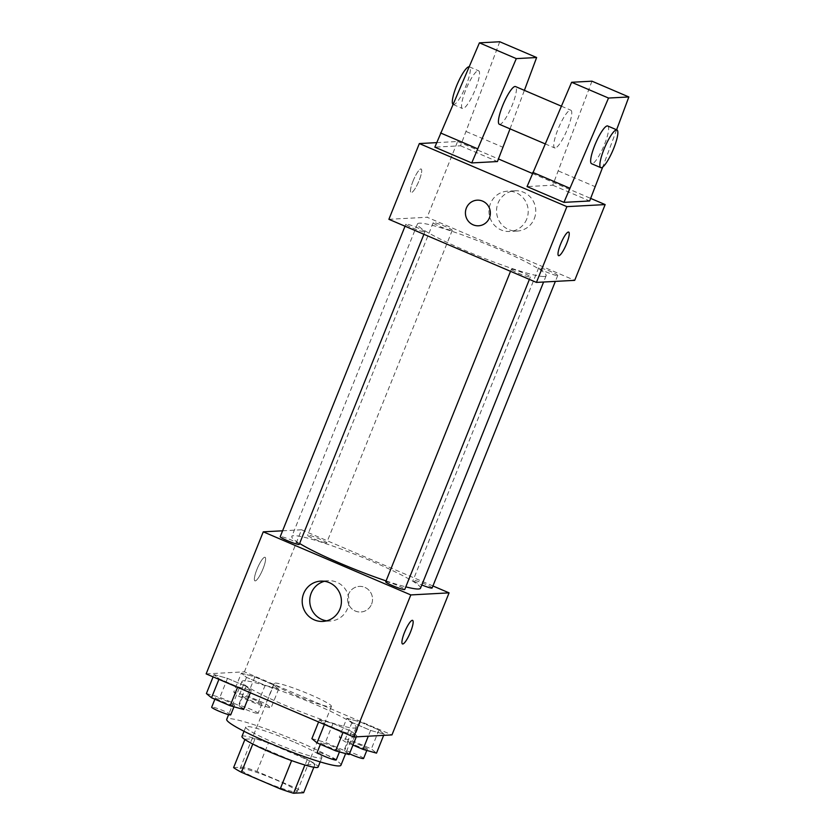 <?xml version="1.0" encoding="UTF-8"?>
<svg xmlns="http://www.w3.org/2000/svg" width="835" height="835" viewBox="0 0 835 835"><rect width="100%" height="100%" fill="white"/><g stroke="black" fill="none" stroke-linecap="round" stroke-linejoin="round"><path stroke-width="0.63" stroke-dasharray="4.17 3.13" d="M330.535 706.765A30.78 3.1 21.9 0 0 331.422 706.41A30.78 3.1 21.9 0 0 304.023 692.048A30.78 3.1 21.9 0 0 274.308 683.458A30.78 3.1 21.9 0 0 298.68 696.578A30.78 3.1 21.9 0 0 330.535 706.765M296.268 791.997A30.78 3.1 21.9 0 0 297.156 791.643A30.78 3.1 21.9 0 0 269.757 777.281A30.78 3.1 21.9 0 0 240.052 768.68A30.78 3.1 21.9 0 0 264.413 781.81A30.78 3.1 21.9 0 0 296.268 791.997M233.602 767.615L243.663 767.083A39.725 4.008 21.9 0 1 256.971 771.446L295.788 788.042A39.725 4.008 21.9 0 1 303.606 792.707M256.971 771.446L268.39 743.035L307.207 759.631L295.788 788.042M313.845 767.24L315.025 764.296L304.89 765.006M315.025 764.296A39.725 4.008 21.9 0 0 307.207 759.631M268.39 743.035A39.725 4.008 21.9 0 0 255.093 738.672L243.663 767.083M304.963 764.839A39.725 4.008 21.9 0 1 291.666 760.466L252.848 743.87A39.725 4.008 21.9 0 1 245.02 739.205L255.093 738.672M241.952 736.449A41.04 4.144 -158.1 0 1 289.588 751.239A41.04 4.144 -158.1 0 1 318.104 767.062M293.398 741.772A41.04 4.144 21.9 0 0 245.761 726.982A41.04 4.144 21.9 0 0 278.243 744.476A41.04 4.144 21.9 0 0 320.723 758.055A41.04 4.144 21.9 0 0 321.903 757.585A41.04 4.144 21.9 0 0 293.398 741.772M340.941 765.246A61.55 6.21 21.9 0 0 286.144 736.522A61.55 6.21 21.9 0 0 226.723 719.321M354.384 728.057A61.55 6.21 21.9 0 0 356.169 727.358A61.55 6.21 21.9 0 0 301.372 698.644A61.55 6.21 21.9 0 0 241.952 681.443A61.55 6.21 21.9 0 0 290.684 707.683A61.55 6.21 21.9 0 0 354.384 728.057M241.357 673.146L254.863 676.903L273.494 684.867L278.629 689.084L265.123 685.326L246.492 677.352L241.357 673.146L254.863 676.903L273.494 684.867L278.629 689.084L265.123 685.326L246.492 677.352L241.357 673.146L233.748 692.09L247.243 695.847L265.885 703.811L271.01 708.017L257.514 704.26L238.873 696.296L233.748 692.09M214 674.617L227.506 678.375L246.137 686.339L251.272 690.555L237.766 686.798L219.135 678.824L214 674.617L227.506 678.375L246.137 686.339L251.272 690.555L237.766 686.798L219.135 678.824L214 674.617L213.102 676.861M206.151 673.887L244.415 671.831L391.959 734.915M346.849 718.257L360.355 722.014L378.986 729.978L384.121 734.184L370.615 730.427L351.984 722.463L346.849 718.257L360.355 722.014L378.986 729.978L384.121 734.184L370.615 730.427L351.984 722.463L346.849 718.257L339.24 737.19L352.746 740.948L371.377 748.922L376.512 753.128M319.492 719.728L332.998 723.486L351.629 731.45L356.764 735.656L343.258 731.898L324.627 723.935L319.492 719.728L332.998 723.486L351.629 731.45L356.764 735.656L343.258 731.898L324.627 723.935L319.492 719.728L318.594 721.962M282.595 530.799L301.529 529.776L244.415 671.831M301.529 529.776L432.927 585.961M371.596 604.133A12.828 12.473 -93.1 0 0 359.384 586.4A12.828 12.473 -93.1 0 0 347.621 599.874A12.828 12.473 -93.1 0 0 371.596 604.133A12.828 12.473 -93.1 0 0 359.374 586.4A12.828 12.473 -93.1 0 0 347.611 599.874A12.828 12.473 -93.1 0 0 371.596 604.133M420.516 588.216A69.347 6.993 21.9 0 0 358.779 555.859A69.347 6.993 21.9 0 0 291.822 536.477A69.347 6.993 21.9 0 0 299.608 543.481M386.083 580.899A69.347 6.993 21.9 0 0 405.8 586.869M299.254 544.357A10.26 1.033 21.9 0 0 290.121 539.567A10.26 1.033 21.9 0 0 280.216 536.707M326.318 543A10.26 1.033 21.9 0 0 326.621 542.886A10.26 1.033 21.9 0 0 317.488 538.095A10.26 1.033 21.9 0 0 307.583 535.235A10.26 1.033 21.9 0 0 315.703 539.608A10.26 1.033 21.9 0 0 326.318 543M432.112 587.997A10.26 1.033 21.9 0 0 422.98 583.206A10.26 1.033 21.9 0 0 413.075 580.346A10.26 1.033 21.9 0 0 421.821 584.97M385.718 581.818A10.26 1.033 -158.1 0 1 386.01 581.692A10.26 1.033 -158.1 0 1 396.625 585.095A10.26 1.033 -158.1 0 1 404.756 589.468M255.228 580.909A12.828 2.703 113.2 0 0 262.733 569.522A12.828 2.703 113.2 0 0 265.029 557.279A12.828 2.703 113.2 0 0 257.504 568.009A12.828 2.703 113.2 0 0 254.946 580.868A12.828 2.703 113.2 0 0 255.228 580.909A12.828 2.703 113.2 0 0 262.733 569.522A12.828 2.703 113.2 0 0 265.039 557.279A12.828 2.703 113.2 0 0 257.514 568.009A12.828 2.703 113.2 0 0 254.957 580.868A12.828 2.703 113.2 0 0 255.239 580.909M402.491 643.952L402.491 643.952A12.828 2.703 -66.8 0 1 404.787 631.709A12.828 2.703 -66.8 0 1 412.281 620.322A12.828 2.703 -66.8 0 1 412.573 620.363L412.573 620.374M324.523 581.285A20.176 19.612 86.9 0 1 328.28 580.711A20.176 19.612 86.9 0 1 347.496 608.611A20.176 19.612 86.9 0 1 330.451 621A20.176 19.612 86.9 0 1 326.652 620.822M544.138 276.489A69.347 6.993 21.9 0 0 546.142 275.696A69.347 6.993 21.9 0 0 484.404 243.34A69.347 6.993 21.9 0 0 417.448 223.968A69.347 6.993 21.9 0 0 472.359 253.537A69.347 6.993 21.9 0 0 544.138 276.489M511.646 269.183A10.26 1.033 -158.1 0 1 522.261 272.575A10.26 1.033 -158.1 0 1 530.382 276.949A10.26 1.033 -158.1 0 1 520.476 274.078A10.26 1.033 -158.1 0 1 511.344 269.298A10.26 1.033 -158.1 0 1 511.646 269.183M451.954 230.481A10.26 1.033 21.9 0 0 452.246 230.366A10.26 1.033 21.9 0 0 443.114 225.586A10.26 1.033 21.9 0 0 433.208 222.715A10.26 1.033 21.9 0 0 441.329 227.089A10.26 1.033 21.9 0 0 451.954 230.481M557.446 275.592A10.26 1.033 21.9 0 0 557.738 275.477A10.26 1.033 21.9 0 0 548.605 270.686A10.26 1.033 21.9 0 0 538.7 267.826A10.26 1.033 21.9 0 0 546.831 272.2A10.26 1.033 21.9 0 0 557.446 275.592M424.587 231.953A10.26 1.033 21.9 0 0 424.89 231.838A10.26 1.033 21.9 0 0 415.757 227.057A10.26 1.033 21.9 0 0 405.852 224.187A10.26 1.033 21.9 0 0 413.972 228.56A10.26 1.033 21.9 0 0 424.587 231.953M388.891 219.313L427.155 217.257L574.699 280.351M534.285 218.676A20.176 19.612 -93.1 0 0 515.07 190.777A20.176 19.612 -93.1 0 0 496.564 211.975A20.176 19.612 -93.1 0 0 517.241 231.065A20.176 19.612 -93.1 0 0 534.285 218.676M436.674 142.628L457.611 141.501L427.155 217.257M457.611 141.501L498.474 158.974M532.344 173.45L590.689 198.406M526.728 219.083A20.176 19.612 86.9 0 1 509.684 231.472A20.176 19.612 86.9 0 1 489.007 212.382A20.176 19.612 86.9 0 1 507.513 191.184A20.176 19.612 86.9 0 1 526.728 219.083M413.085 180.955A12.828 2.703 113.2 0 0 411.039 192.582A12.828 2.703 113.2 0 0 418.565 181.853A12.828 2.703 113.2 0 0 421.122 169.004A12.828 2.703 113.2 0 0 413.085 180.955M413.095 180.955A12.828 2.703 -66.8 0 1 421.122 169.004A12.828 2.703 -66.8 0 1 418.565 181.853A12.828 2.703 -66.8 0 1 411.039 192.582A12.828 2.703 -66.8 0 1 413.095 180.955M478.58 225.784L478.58 225.784A12.828 12.473 -93.1 0 0 482.651 201.141A12.828 12.473 -93.1 0 0 477.202 200.17L477.202 200.17M568.666 232.088L568.656 232.088A12.828 2.703 113.2 0 0 561.13 242.818A12.828 2.703 113.2 0 0 558.573 255.667L558.573 255.667M591.963 81.183L552.77 185.203L527.062 186.591M552.77 185.203L589.656 200.984M499.748 41.75L460.555 145.781L434.847 147.158M460.555 145.781L497.441 161.552M499.361 124.29A20.52 4.321 113.2 0 0 499.821 124.363A20.52 4.321 113.2 0 0 511.813 106.139A20.52 4.321 113.2 0 0 515.498 86.558M510.039 128.851L524.39 90.357M555.15 148.014A20.52 4.321 -66.8 0 1 554.691 147.941A20.52 4.321 -66.8 0 1 558.375 128.36A20.52 4.321 -66.8 0 1 570.378 110.136A20.52 4.321 -66.8 0 1 570.827 110.21A20.52 4.321 -66.8 0 1 567.142 129.801A20.52 4.321 -66.8 0 1 555.15 148.014M607.713 125.981A20.52 4.321 -66.8 0 1 604.425 144.591A20.52 4.321 -66.8 0 1 591.577 163.712M616.606 129.79L602.724 167.042M478.163 70.704A20.52 4.321 -66.8 0 1 478.612 70.787A20.52 4.321 -66.8 0 1 475.324 89.387A20.52 4.321 -66.8 0 1 462.475 108.519A20.52 4.321 -66.8 0 1 466.16 88.927A20.52 4.321 -66.8 0 1 478.163 70.704M452.904 104.312A20.52 4.321 113.2 0 0 453.259 104.573A20.52 4.321 113.2 0 0 466.107 85.452A20.52 4.321 113.2 0 0 469.385 66.842A20.52 4.321 113.2 0 0 469.103 66.769M466.264 131.575L503.15 147.346M558.479 170.998L595.365 186.779M311.883 738.662L325.379 742.419L344.02 750.394L349.145 754.6M339.741 750.571A10.26 1.033 21.9 0 0 340.033 750.456A10.26 1.033 21.9 0 0 330.9 745.676A10.26 1.033 21.9 0 0 320.995 742.806A10.26 1.033 21.9 0 0 329.115 747.179A10.26 1.033 21.9 0 0 339.741 750.571M332.998 723.486L325.379 742.419M351.629 731.45L344.02 750.394M356.764 735.656L356.294 736.835M343.258 731.898L343.049 732.42M324.627 723.935L324.418 724.456M336.223 759.933A10.26 1.033 21.9 0 0 327.09 755.143A10.26 1.033 21.9 0 0 317.185 752.272M206.381 693.561L219.887 697.319L238.518 705.283L243.653 709.489M234.238 705.471A10.26 1.033 21.9 0 0 234.541 705.356A10.26 1.033 21.9 0 0 225.408 700.565A10.26 1.033 21.9 0 0 215.503 697.695A10.26 1.033 21.9 0 0 223.623 702.068A10.26 1.033 21.9 0 0 234.238 705.471M227.506 678.375L219.887 697.319M246.137 686.339L238.518 705.283M251.272 690.555L250.364 692.789M219.135 678.824L218.927 679.346M230.731 714.823A10.26 1.033 21.9 0 0 221.599 710.032A10.26 1.033 21.9 0 0 211.693 707.172M352.975 745.081L344.375 741.407L339.24 737.19M367.097 749.099A10.26 1.033 21.9 0 0 367.39 748.985A10.26 1.033 21.9 0 0 358.257 744.204A10.26 1.033 21.9 0 0 348.352 741.334A10.26 1.033 21.9 0 0 356.472 745.707A10.26 1.033 21.9 0 0 367.097 749.099M360.355 722.014L352.746 740.948M378.986 729.978L371.377 748.922M384.121 734.184L383.651 735.364M370.615 730.427L368.298 736.188M351.984 722.463L344.375 741.407M363.58 758.462A10.26 1.033 21.9 0 0 354.447 753.671A10.26 1.033 21.9 0 0 344.542 750.801A10.26 1.033 21.9 0 0 349.479 753.786M261.595 703.999A10.26 1.033 21.9 0 0 261.898 703.884A10.26 1.033 21.9 0 0 252.765 699.093A10.26 1.033 21.9 0 0 242.86 696.223A10.26 1.033 21.9 0 0 250.98 700.596A10.26 1.033 21.9 0 0 261.595 703.999M254.863 676.903L247.243 695.847M273.494 684.867L265.885 703.811M278.629 689.084L271.01 708.017M265.123 685.326L257.514 704.26M246.492 677.352L238.873 696.296M257.796 713.466A10.26 1.033 21.9 0 0 258.088 713.351A10.26 1.033 21.9 0 0 248.955 708.56A10.26 1.033 21.9 0 0 239.05 705.7A10.26 1.033 21.9 0 0 247.17 710.074A10.26 1.033 21.9 0 0 257.796 713.466M297.156 791.643L331.422 706.41M240.052 768.68L274.308 683.458M245.761 726.982L244.029 731.272M321.903 757.585L320.181 761.885M241.952 681.443L228.602 714.635M356.169 727.358L345.617 753.619M328.28 580.711L320.723 581.118M330.451 621L322.894 621.407M417.448 223.968L291.822 536.477M546.142 275.696L543.606 282.021M529.4 279.401L530.382 276.949M510.529 271.323L511.344 269.298M433.208 222.715L307.583 535.235M452.246 230.366L326.621 542.886M538.7 267.826L413.075 580.346M557.738 275.477L555.369 281.385M405.852 224.187L405.038 226.222M424.89 231.838L423.909 234.291M515.07 190.777L507.513 191.184M517.241 231.065L509.684 231.472M545.088 143.839L554.691 147.941M561.329 106.149L570.827 110.21M453.259 104.573L462.475 108.519M469.385 66.842L478.612 70.787M320.995 742.806L320.389 744.319M340.033 750.456L339.448 751.907M215.503 697.695L214.898 699.208M234.541 705.356L233.957 706.796M348.352 741.334L344.542 750.801M367.39 748.985L366.815 750.425M242.86 696.223L239.05 705.7M261.898 703.884L258.088 713.351"/><path stroke-width="1.25" d="M291.613 760.601L280.236 788.877L241.419 772.281A39.725 4.008 21.9 0 1 233.602 767.615L244.895 739.528M313.845 767.24L303.606 792.707L293.544 793.25A39.725 4.008 21.9 0 1 280.236 788.877M304.89 765.006L293.544 793.25M320.181 761.885L318.104 767.062A41.04 4.144 -158.1 0 1 278.483 755.591A41.04 4.144 -158.1 0 1 241.952 736.449L244.029 731.272M252.775 744.048L241.419 772.281M228.602 714.635L226.723 719.321A61.55 6.21 21.9 0 0 275.456 745.572A61.55 6.21 21.9 0 0 339.167 765.946A61.55 6.21 21.9 0 0 340.941 765.246L345.617 753.619M432.927 585.961L449.073 592.86L391.959 734.915L353.696 736.981L206.151 673.887L263.265 531.832L282.595 530.799M405.8 586.869A69.347 6.993 21.9 0 0 418.502 589.009A69.347 6.993 21.9 0 0 420.516 588.216L543.606 282.021M299.608 543.481A69.347 6.993 21.9 0 0 386.083 580.899M449.073 592.86L410.81 594.927L263.265 531.832M405.038 226.222L280.216 536.707A10.26 1.033 21.9 0 0 288.346 541.08A10.26 1.033 21.9 0 0 298.961 544.472A10.26 1.033 21.9 0 0 299.254 544.357L423.909 234.291M421.821 584.97A10.26 1.033 21.9 0 0 431.81 588.111A10.26 1.033 21.9 0 0 432.112 587.997L555.369 281.385M529.4 279.401L404.756 589.468A10.26 1.033 -158.1 0 1 394.851 586.598A10.26 1.033 -158.1 0 1 385.718 581.818L510.529 271.323M410.81 594.927L353.696 736.981M339.939 609.018A20.176 19.612 86.9 0 1 322.894 621.407A20.176 19.612 86.9 0 1 302.218 602.317A20.176 19.612 86.9 0 1 320.723 581.118A20.176 19.612 86.9 0 1 339.939 609.018M412.292 620.322A12.828 2.703 -66.8 0 1 412.573 620.374A12.828 2.703 -66.8 0 1 410.016 633.222A12.828 2.703 -66.8 0 1 402.491 643.952A12.828 2.703 -66.8 0 1 404.798 631.709A12.828 2.703 -66.8 0 1 412.292 620.322M412.573 620.363A12.828 2.703 -66.8 0 1 410.006 633.222A12.828 2.703 -66.8 0 1 402.491 643.952M326.652 620.822A20.176 19.612 86.9 0 1 309.775 601.91A20.176 19.612 86.9 0 1 324.523 581.285M590.689 198.406L605.156 204.585L574.699 280.351L536.435 282.407L388.891 219.313L419.347 143.557L436.674 142.628M498.474 158.974L532.344 173.45M482.651 201.141A12.828 12.473 86.9 0 1 478.58 225.784A12.828 12.473 86.9 0 1 465.439 213.656A12.828 12.473 86.9 0 1 482.651 201.141M605.156 204.585L566.892 206.642L536.435 282.407M566.892 206.642L419.347 143.557M477.202 200.17A12.828 12.473 -93.1 0 0 465.439 213.656A12.828 12.473 -93.1 0 0 478.58 225.784M558.573 255.667A12.828 2.703 113.2 0 0 566.6 243.716A12.828 2.703 -66.8 0 1 558.584 255.677A12.828 2.703 -66.8 0 1 561.141 242.818A12.828 2.703 -66.8 0 1 568.666 232.088A12.828 2.703 -66.8 0 1 566.61 243.726A12.828 2.703 113.2 0 0 568.656 232.088M602.724 167.042L589.656 200.984L563.949 202.362L608.517 98.05L628.849 96.954L616.606 129.79M628.849 96.954L591.963 81.183L571.631 82.279L527.062 186.591L563.949 202.362M510.039 128.851L497.441 161.552L471.733 162.929L434.847 147.158L479.415 42.846L499.748 41.75L536.634 57.521L516.301 58.617L471.733 162.929M561.329 106.149L515.498 86.558A20.52 4.321 113.2 0 0 503.453 103.717A20.52 4.321 113.2 0 0 499.361 124.29L545.088 143.839M524.39 90.357L536.634 57.521M600.803 167.658L591.577 163.712A20.52 4.321 -66.8 0 1 595.668 143.15A20.52 4.321 -66.8 0 1 607.713 125.981L616.929 129.926A20.52 4.321 -66.8 0 1 613.652 148.536A20.52 4.321 -66.8 0 1 600.803 167.658A20.52 4.321 -66.8 0 1 604.895 147.096A20.52 4.321 -66.8 0 1 616.929 129.926M469.103 66.769A20.52 4.321 113.2 0 0 457.465 83.73A20.52 4.321 113.2 0 0 452.904 104.312M479.415 42.846L516.301 58.617M571.631 82.279L608.517 98.05M440.556 132.953L477.443 148.724M532.772 172.386L569.658 188.157M356.294 736.835L349.145 754.6L335.649 750.842L317.008 742.879L311.883 738.662L318.594 721.962M343.049 732.42L335.649 750.842M324.418 724.456L317.008 742.879M320.389 744.319L317.185 752.272A10.26 1.033 21.9 0 0 325.306 756.656A10.26 1.033 21.9 0 0 335.931 760.048A10.26 1.033 21.9 0 0 336.223 759.933L339.448 751.907M250.364 692.789L243.653 709.489L230.147 705.732L211.516 697.768L206.381 693.561L213.102 676.861M237.557 687.309L230.147 705.732M218.927 679.346L211.516 697.768M214.898 699.208L211.693 707.172A10.26 1.033 21.9 0 0 219.814 711.545A10.26 1.033 21.9 0 0 230.439 714.937A10.26 1.033 21.9 0 0 230.731 714.823L233.957 706.796M383.651 735.364L376.512 753.128L363.006 749.371L352.975 745.081M368.298 736.188L363.006 749.371M349.479 753.786A10.26 1.033 21.9 0 0 363.288 758.577A10.26 1.033 21.9 0 0 363.58 758.462L366.815 750.425"/></g></svg>

